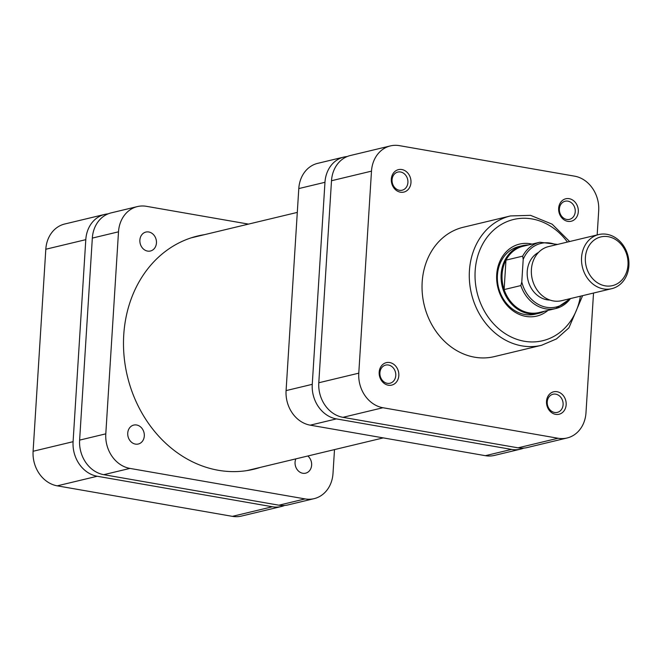 <?xml version="1.0" encoding="UTF-8"?>
<svg xmlns="http://www.w3.org/2000/svg" width="662" height="662" viewBox="0 0 662 662"><rect width="100%" height="100%" fill="white"/><g stroke="black" fill="none" stroke-linecap="round" stroke-linejoin="round"><path stroke-width="0.99" d="M108.022 213.892A30.609 25.818 76.5 0 0 104.687 214.422A30.609 25.818 76.5 0 0 85.795 239.661L73.085 441.686A30.609 25.818 76.5 0 0 97.231 476.251L272.372 506.761A30.609 25.818 76.5 0 0 281.4 506.496A30.609 25.818 76.5 0 0 284.61 505.462M281.4 506.496L241.415 516.087A30.609 25.818 -103.5 0 1 232.387 516.352L57.246 485.842A30.609 25.818 -103.5 0 1 33.1 451.269L45.81 249.243A30.609 25.818 -103.5 0 1 64.702 224.013L104.687 214.422M347.194 156.538A30.609 25.818 76.5 0 0 343.859 157.068A30.609 25.818 76.5 0 0 324.968 182.298L312.257 384.332A30.609 25.818 76.5 0 0 336.404 418.897L511.536 449.407A30.609 25.818 76.5 0 0 520.564 449.142A30.609 25.818 76.5 0 0 523.774 448.108M520.564 449.142L494.398 455.423A30.609 25.818 -103.5 0 1 485.37 455.679L511.536 449.407M336.404 418.897L310.23 425.169L485.37 455.679M310.23 425.169A30.609 25.818 -103.5 0 1 286.083 390.605L312.257 384.332M324.968 182.298L298.794 188.579L286.083 390.605M298.794 188.579A30.609 25.818 -103.5 0 1 317.694 163.349L343.859 157.068M547.946 310.412A37.014 31.222 -103.5 0 1 525.893 316.403A37.014 31.222 -103.5 0 1 496.699 274.614A37.014 31.222 -103.5 0 1 530.461 243.782A37.014 31.222 -103.5 0 1 532.049 244.104M528.45 244.973A34.788 29.343 76.5 0 0 522.608 245.66L518.9 246.545A34.788 29.343 76.5 0 0 497.501 281.234A34.788 29.343 76.5 0 0 524.867 314.5A34.788 29.343 76.5 0 0 535.119 314.202L538.827 313.316A34.788 29.343 76.5 0 0 544.346 311.272M555.617 414.362A11.552 9.74 -103.5 0 1 546.514 401.321A11.552 9.74 -103.5 0 1 557.048 391.705A11.552 9.74 -103.5 0 1 566.159 404.747A11.552 9.74 -103.5 0 1 555.617 414.362M555.749 394.163A9.326 7.861 76.5 0 0 552.993 394.246A9.326 7.861 76.5 0 0 547.259 403.539A9.326 7.861 76.5 0 0 554.591 412.459A9.326 7.861 76.5 0 0 557.346 412.376A9.326 7.861 76.5 0 0 563.081 403.084A9.326 7.861 76.5 0 0 555.749 394.163M388.288 385.21A11.552 9.74 -103.5 0 1 379.185 372.168A11.552 9.74 -103.5 0 1 389.719 362.553A11.552 9.74 -103.5 0 1 398.822 375.594A11.552 9.74 -103.5 0 1 388.288 385.21M388.42 365.019A9.326 7.861 76.5 0 0 385.665 365.093A9.326 7.861 76.5 0 0 379.93 374.394A9.326 7.861 76.5 0 0 387.262 383.306A9.326 7.861 76.5 0 0 390.017 383.224A9.326 7.861 76.5 0 0 395.752 373.931A9.326 7.861 76.5 0 0 388.42 365.019M400.436 192.195A11.552 9.74 -103.5 0 1 391.325 179.154A11.552 9.74 -103.5 0 1 401.859 169.538A11.552 9.74 -103.5 0 1 410.97 182.58A11.552 9.74 -103.5 0 1 400.436 192.195M400.56 171.996A9.326 7.861 76.5 0 0 397.812 172.079A9.326 7.861 76.5 0 0 392.078 181.371A9.326 7.861 76.5 0 0 399.409 190.292A9.326 7.861 76.5 0 0 402.157 190.209A9.326 7.861 76.5 0 0 407.891 180.916A9.326 7.861 76.5 0 0 400.56 171.996M567.764 221.348A11.552 9.74 -103.5 0 1 558.654 208.307A11.552 9.74 -103.5 0 1 569.188 198.683A11.552 9.74 -103.5 0 1 578.298 211.724A11.552 9.74 -103.5 0 1 567.764 221.348M567.888 201.149A9.326 7.861 76.5 0 0 565.141 201.231A9.326 7.861 76.5 0 0 559.407 210.524A9.326 7.861 76.5 0 0 566.738 219.445A9.326 7.861 76.5 0 0 569.486 219.362A9.326 7.861 76.5 0 0 575.22 210.069A9.326 7.861 76.5 0 0 567.888 201.149M474.637 357.199A66.514 56.096 76.5 0 0 494.249 356.628L541.508 345.299A66.514 56.096 -103.5 0 1 521.888 345.87A66.514 56.096 -103.5 0 1 469.573 282.26A66.514 56.096 -103.5 0 1 510.485 215.936L463.226 227.273A66.514 56.096 76.5 0 0 422.323 293.589A66.514 56.096 76.5 0 0 474.637 357.199M558.066 438.252A30.609 25.818 76.5 0 0 567.094 437.987L527.109 447.578A30.609 25.818 -103.5 0 1 518.081 447.835L558.066 438.252L382.926 407.734L342.941 417.325L518.081 447.835M342.941 417.325A30.609 25.818 -103.5 0 1 318.794 382.76L331.505 180.734A30.609 25.818 -103.5 0 1 350.405 155.504L390.39 145.913A30.609 25.818 76.5 0 0 371.49 171.144L358.779 373.169A30.609 25.818 76.5 0 0 382.926 407.734M390.39 145.913A30.609 25.818 76.5 0 1 399.418 145.648L574.558 176.158A30.609 25.818 76.5 0 1 598.696 210.731L597.174 234.927M593.524 293.043L585.986 412.757A30.609 25.818 76.5 0 1 567.094 437.987M148.768 231.981A9.74 8.217 76.5 0 0 145.888 232.064A9.74 8.217 76.5 0 0 139.897 241.771A9.74 8.217 76.5 0 0 147.56 251.088A9.74 8.217 76.5 0 0 150.431 251.006A9.74 8.217 76.5 0 0 156.422 241.291A9.74 8.217 76.5 0 0 148.768 231.981M136.62 424.996A9.74 8.217 76.5 0 0 133.749 425.078A9.74 8.217 76.5 0 0 127.758 434.793A9.74 8.217 76.5 0 0 135.42 444.103A9.74 8.217 76.5 0 0 138.292 444.02A9.74 8.217 76.5 0 0 144.283 434.313A9.74 8.217 76.5 0 0 136.62 424.996M295.856 458.865A9.74 8.217 76.5 0 0 302.749 473.256A9.74 8.217 76.5 0 0 305.621 473.173A9.74 8.217 76.5 0 0 311.562 465.849A9.74 8.217 76.5 0 0 307.83 455.994M260.356 467.38A119.946 101.162 -103.5 0 1 253.728 469.259A119.946 101.162 -103.5 0 1 218.352 470.285A119.946 101.162 -103.5 0 1 124.017 355.568A119.946 101.162 -103.5 0 1 197.781 235.978A119.946 101.162 -103.5 0 1 204.55 234.646M278.909 505.197L305.083 498.916A30.609 25.818 76.5 0 0 314.111 498.651L287.937 504.932A30.609 25.818 -103.5 0 1 278.909 505.197L103.769 474.679A30.609 25.818 -103.5 0 1 79.622 440.114L92.332 238.088A30.609 25.818 -103.5 0 1 111.233 212.858L137.406 206.577A30.609 25.818 76.5 0 0 118.506 231.816L92.332 238.088M79.622 440.114L105.796 433.842L118.506 231.816M105.796 433.842A30.609 25.818 76.5 0 0 129.942 468.406L103.769 474.679M305.083 498.916L129.942 468.406M314.111 498.651A30.609 25.818 76.5 0 0 333.003 473.421L334.5 449.597M137.406 206.577A30.609 25.818 76.5 0 1 146.434 206.321L248.507 224.104M627.99 264.974A25.048 21.126 76.5 0 0 608.229 236.698A25.048 21.126 76.5 0 0 585.382 257.559A25.048 21.126 76.5 0 0 605.142 285.835A25.048 21.126 76.5 0 0 627.99 264.974M581.567 257.493A27.829 23.476 -103.5 0 1 598.746 234.555A27.829 23.476 -103.5 0 1 628.9 265.735A27.829 23.476 -103.5 0 1 611.721 288.682A27.829 23.476 -103.5 0 1 581.567 257.493M598.746 234.555L548.583 246.578A27.829 23.476 76.5 0 0 531.404 269.525A27.829 23.476 76.5 0 0 561.558 300.705L611.721 288.682M538.52 252.429A25.048 21.126 76.5 0 0 527.225 271.503A25.048 21.126 76.5 0 0 549.948 300.06M522.608 245.66A34.788 29.343 76.5 0 0 501.134 274.333A34.788 29.343 76.5 0 0 538.827 313.316M505.975 260.141A34.093 28.756 76.5 0 0 502.086 274.349A34.093 28.756 76.5 0 0 504.121 289.584A34.093 28.756 76.5 0 0 539.034 312.547L555.749 308.542A34.093 28.756 -103.5 0 1 520.845 285.57L504.121 289.584L505.975 260.141L522.69 256.136A34.093 28.756 -103.5 0 1 539.853 242.234L523.129 246.247A34.093 28.756 76.5 0 0 505.975 260.141M520.845 285.57L521.788 281.954L523.203 259.405L522.69 256.136M232.387 516.352L272.372 506.761M97.231 476.251L57.246 485.842M33.1 451.269L73.085 441.686M85.795 239.661L45.81 249.243M567.433 242.06A62.336 52.579 76.5 0 0 532.025 218.94A62.336 52.579 76.5 0 0 475.159 270.857A62.336 52.579 76.5 0 0 524.329 341.253A62.336 52.579 76.5 0 0 580.417 296.187M371.49 171.144L331.505 180.734M318.794 382.76L358.779 373.169M570.445 298.579A34.093 28.756 -103.5 0 1 555.749 308.542L570.57 298.545M556.121 244.775A32.703 27.581 76.5 0 0 523.203 259.405M521.788 281.954A32.703 27.581 76.5 0 0 542.252 306.167A32.703 27.581 76.5 0 0 569.105 298.901M246.967 470.591L383.29 437.896M191.153 237.857L297.296 212.403M541.508 345.299L556.461 338.927L568.906 327.864L582.618 295.657M569.634 241.531L552.133 224.17L530.56 215.349L510.485 215.936M557.594 244.419L539.853 242.234"/></g></svg>
